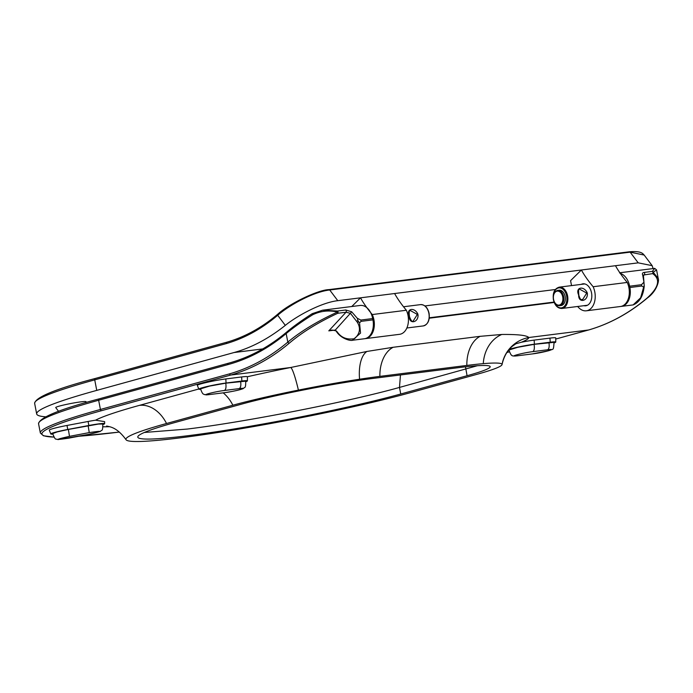 <?xml version="1.0" encoding="UTF-8"?>
<svg xmlns="http://www.w3.org/2000/svg" width="693" height="693" viewBox="0 0 693 693"><rect width="100%" height="100%" fill="white"/><g stroke="black" fill="none" stroke-linecap="round" stroke-linejoin="round"><path stroke-width="1.04" d="M532.423 353.906L548.83 350.701C553.205 348.198 553.421 352.061 554.045 342.333L534.104 344.352L517.732 347.306L508.905 350.034C510.386 353.863 511.321 355.57 511.694 355.171C511.806 356.037 513.834 356.237 517.758 355.769L517.593 355.778M200.563 388.877L209.39 386.14L225.753 383.177L245.703 381.167C245.833 389.31 244.612 386.763 243.217 388.617C239.605 390.02 233.281 391.398 224.237 392.732L224.082 392.74M88.461 434.424L57.952 439.596C55.665 438.4 55.631 441.207 52.677 433.584L57.224 431.895L68.364 429.443L98.432 424.073L102.763 424.021C102.867 432.241 101.672 429.573 100.268 431.47L88.461 434.424L68.702 438.149C54.522 440.272 54.782 439.674 69.491 436.339L89.258 432.597C103.448 430.474 103.179 431.081 88.47 434.416M312.673 314.761L312.222 313.669L322.626 310.187L337.5 311.036L337.491 312.049C328.872 310.031 320.59 310.94 312.673 314.761C302.122 321.379 293.286 327.65 286.166 333.558C268.182 348.588 248.735 358.948 227.815 364.639L98.649 400.251A244.352 17.507 169.1 0 0 38.574 423.804L40.35 433.012A244.352 17.507 -10.9 0 1 100.424 409.459L229.591 373.848C250.372 367.844 269.785 357.259 287.812 342.099C300.987 331.167 317.541 321.145 337.491 312.049L337.768 313.271C318.286 322.34 302.131 332.293 289.302 343.156C271.232 358.359 251.741 368.988 230.83 375.034L101.663 410.646A243.009 17.412 169.1 0 0 54.019 437.084M188.591 435.628A153.058 10.967 169.1 0 0 400.745 394.005L467.073 375.727A93.979 6.731 169.1 0 0 490.185 366.666A93.979 6.731 169.1 0 0 458.991 367.593L372.02 378.543A93.979 6.731 169.1 0 0 241.744 404.097L175.424 422.384A153.058 10.967 169.1 0 0 137.794 437.136A153.058 10.967 169.1 0 0 188.591 435.628M335.195 330.44L331.713 330.076L328.803 330.856L346.015 312.24A1.343 0.901 -97.2 0 0 346.266 310.932A1.343 0.901 -97.2 0 0 345.746 309.996L351.654 311.772L357.293 318.269L360.819 320.053L361.07 321.361L359.546 322.851L360.542 333.073L352.416 340.254M620.079 273.319A16.112 10.802 82.8 0 1 629.625 286.2L641.484 284.702L643.944 282.19L642.723 275.112C642.039 273.579 642.506 272.687 644.118 272.427L652.382 271.379L654.703 268.373L619.551 272.799M644.118 272.427A1.343 0.901 82.8 0 1 644.629 273.354A1.343 0.901 82.8 0 1 644.377 274.662L643.468 275.71M298.406 390.107A106.064 7.597 169.1 0 0 232.857 405.223L166.528 423.501A165.133 11.833 169.1 0 0 126.048 439.734A165.133 11.833 169.1 0 0 233.862 429.937A165.133 11.833 169.1 0 0 409.641 392.888L475.97 374.601A106.064 7.597 169.1 0 0 502.044 364.596A106.064 7.597 169.1 0 0 502.053 364.457A106.064 7.597 169.1 0 0 483.281 363.652A106.064 7.597 169.1 0 0 466.848 365.428L379.877 376.377A106.064 7.597 169.1 0 0 359.572 379.227A106.064 7.597 169.1 0 0 298.406 390.107A33.567 3.569 78.7 0 0 290.662 367.507L366.909 351.455L393.148 347.28L480.119 336.33L501.81 334.468C517.853 334.312 526.836 335.325 528.759 337.517L588.591 329.981A1.343 0.988 74.6 0 0 588.695 329.963L555.76 339.042L588.591 329.981C609.476 323.952 628.967 313.323 647.063 298.103C658.896 287.396 660.75 279.236 652.641 273.622A1.343 1.195 -62.6 0 0 653.248 272.28L658.203 278.421L656.566 269.898L653.248 272.28A1.343 1.204 40.3 0 0 652.382 271.379A1.343 0.901 -97.2 0 1 652.893 272.314A1.343 0.901 -97.2 0 1 652.641 273.622L643.347 275.043M555.336 289.518L424.939 305.942M352.763 340.22L364.466 338.738A16.112 10.802 82.8 0 0 372.929 319.871L372.678 318.555A16.112 10.802 82.8 0 0 360.187 305.457L322.626 310.187L312.222 313.669C301.94 320.235 293.295 326.481 286.287 332.406C268.408 347.332 249.133 357.605 228.447 363.227A1.343 0.988 -105.4 0 1 228.551 363.201M621.422 306.384L633.133 304.911L640.627 297.799L643.667 287.067L641.744 286.018L629.885 287.508A16.112 10.802 82.8 0 1 621.422 306.384A16.112 10.802 82.8 0 1 620.928 306.427M629.885 287.508L629.625 286.2M359.546 322.851L357.934 320.634L357.293 318.269M357.441 322.401L350.407 313.288L335.291 330.067L337.24 331.886C341.155 337.664 346.916 339.925 354.53 338.669C359.901 333.827 360.871 328.404 357.441 322.401L358.636 321.855M337.24 331.886L336.885 332.164C341.458 338.773 350.667 341.216 352.754 340.22M356.817 321.128L357.934 320.634M345.746 309.996L337.5 311.036A1.343 0.901 82.8 0 1 338.019 311.963A1.343 0.901 82.8 0 1 337.768 313.271L346.015 312.24L350.407 313.288L351.654 311.772M643.944 282.19L644.239 286.114C643.173 296.145 639.466 302.408 633.133 304.911M644.092 285.906L643.667 287.067M642.723 275.112A1.343 0.953 -19.8 0 1 643.442 275.641L643.295 275.104M554.14 342.888A16.667 1.195 169.1 0 0 555.751 342.056L555.76 337.959A17.455 1.247 169.1 0 0 549.965 338.115L534.156 340.107A17.455 1.247 169.1 0 0 521.37 342.238L515.722 343.815M52.789 434.13A16.667 1.195 -10.9 0 1 50.806 433.957L49.281 430.162A17.455 1.247 -10.9 0 1 67.013 425.459L88.098 421.474A17.455 1.247 -10.9 0 1 95.565 420.192L104.634 421.63L104.626 423.674A16.667 1.195 -10.9 0 1 102.85 424.566M200.667 389.353A16.667 1.195 -10.9 0 1 198.856 389.18L197.332 385.386A17.455 1.247 -10.9 0 1 207.198 382.302A17.455 1.247 -10.9 0 1 225.814 378.941L241.623 376.949A17.455 1.247 -10.9 0 1 247.401 376.741L247.41 380.881A16.667 1.195 -10.9 0 1 245.798 381.722M521.37 342.238A137.379 9.841 -10.9 0 0 528.759 337.517A33.567 33.481 -2.7 0 0 502.053 364.457M429.296 317.784L554.045 302.079M334.147 330.18L328.803 330.856L335.291 330.067L336.885 332.164M331.713 330.076L335.265 330.656M555.751 342.056A16.667 1.195 169.1 0 0 550.216 342.203L534.407 344.196A16.667 1.195 169.1 0 0 509.303 349.315M508.298 350.545A16.667 1.195 169.1 0 0 509.009 350.528M198.856 389.18A16.667 1.195 -10.9 0 1 208.29 386.235A16.667 1.195 -10.9 0 1 226.065 383.021L241.874 381.029A16.667 1.195 -10.9 0 1 247.41 380.881M50.806 433.957A16.667 1.195 -10.9 0 1 67.749 429.469L88.834 425.485A16.667 1.195 -10.9 0 1 104.626 423.674M85.785 402.659L86.036 401.741A15.437 1.109 169.1 0 0 80.916 401.853A15.437 1.109 169.1 0 0 64.31 404.868A15.437 1.109 169.1 0 0 55.735 407.579L58.61 411.399M581.184 284.39A11.079 7.424 82.8 0 1 582.943 283.827A11.079 7.424 82.8 0 1 591.527 292.836A11.079 7.424 82.8 0 1 585.706 305.804A11.079 7.424 82.8 0 1 583.87 305.7M571.526 285.603L570.573 280.656L581.384 270.001L394.603 293.529C397.496 298.761 401.42 304.34 406.358 310.256A16.112 10.802 82.8 0 1 408.012 315.454A16.112 10.802 82.8 0 1 399.549 334.321L365.454 338.617A16.112 10.802 82.8 0 1 364.96 338.66M406.358 310.256L372.262 314.553A16.112 10.802 82.8 0 1 373.917 319.75A16.112 10.802 82.8 0 1 365.454 338.617M328.976 289.613A1.343 0.901 82.8 0 1 329.712 289.986C313.782 291.71 289.44 305.015 277.702 315.272A1.343 0.918 -129.6 0 1 277.841 314.12C289.726 303.387 318.13 289.847 328.976 289.613L629.409 251.776C641.354 250.866 642.645 253.499 644.178 255.067L630.145 252.157L329.712 289.986L337.777 300.684L360.507 297.825L351.775 306.514M337.777 300.684C321.777 302.417 297.271 315.601 285.317 325.372C268.563 338.678 251.464 347.73 234.035 352.538L96.751 390.384A244.352 17.507 169.1 0 0 36.677 413.938A244.352 17.507 169.1 0 0 45.66 416.814M653.109 268.572L652.165 265.662L638.21 262.846L630.145 252.157A1.343 0.901 82.8 0 0 629.409 251.776M615.479 265.714C618.381 270.946 622.297 276.524 627.234 282.441L593.139 286.737C588.201 280.821 584.286 275.242 581.384 270.001L638.21 262.846M285.317 325.372L277.702 315.272C261.859 328.733 244.794 338.149 226.507 343.537L94.724 379.868A244.352 17.507 169.1 0 0 34.65 403.421C35.3 397.271 55.535 388.946 95.357 378.447A1.343 0.988 -105.4 0 1 95.461 378.43L227.035 342.151M394.603 293.529L360.507 297.825C363.401 303.058 367.325 308.636 372.262 314.553M627.234 282.441A16.112 10.802 82.8 0 1 620.434 306.505L586.339 310.802A16.112 10.802 82.8 0 1 577.676 306.479M593.139 286.737A16.112 10.802 82.8 0 1 586.339 310.802M409.329 316.692L409.511 316.692C411.096 320.833 412.344 322.245 413.245 320.928L417.065 314.899L416.848 314.137L410.395 310.577C409.147 310.247 408.853 312.283 409.511 316.692L409.104 315.835C406.037 308.714 414.154 306.869 417.74 313.799L418 314.717C418.719 322.488 409.303 324.688 409.312 316.788M578.681 295.348L578.863 295.348C580.942 301.455 581.106 299.038 582.605 299.601L586.425 293.572L586.2 292.792L579.746 289.25C578.62 288.305 578.326 290.341 578.863 295.348L578.456 294.508C575.407 287.387 583.497 285.551 587.092 292.455L587.352 293.39C588.071 301.16 578.655 303.361 578.664 295.443M559.597 305.708L561.079 305.526A7.718 5.18 -97.2 0 0 565.133 296.483A7.718 5.18 -97.2 0 0 559.147 290.211L557.666 290.393A7.718 5.18 82.8 0 1 563.652 296.673A7.718 5.18 82.8 0 1 559.597 305.708C556.47 305.7 554.4 303.612 553.386 299.445C552.78 294.464 554.201 291.45 557.666 290.393M532.744 351.646C522.366 352.884 506.618 357.224 517.914 355.734L532.735 353.872C543.113 352.633 558.87 348.284 547.574 349.783L532.744 351.646C534.242 350.797 534.693 348.362 534.104 344.352M548.925 342.481C549.523 346.491 549.073 348.925 547.574 349.783M517.914 355.734L532.735 353.872M239.224 388.608C250.519 387.118 234.771 391.458 224.393 392.697L209.563 394.568C198.276 396.058 214.024 391.718 224.402 390.48L239.224 388.608C240.722 387.759 241.181 385.325 240.584 381.315M225.753 383.177C226.351 387.188 225.901 389.622 224.402 390.48M224.393 392.697L209.563 394.568M209.251 394.603L204.383 394.603C203.378 393.641 202.867 395.313 200.554 388.868M89.258 432.597L88.132 425.701M68.364 429.443L69.491 436.339M101.663 410.646A1.343 0.988 74.6 0 1 100.424 409.459L98.649 400.251A1.343 0.988 -105.4 0 1 99.385 398.813L228.344 363.262M477.338 365.731L399.48 387.43L400.745 394.005M400.459 374.965L399.48 387.43C347.869 401.897 246.154 421.846 187.327 429.054L144.335 432.467M554.201 302.469L429.253 318.208M247.401 376.741A137.379 9.841 -10.9 0 1 290.662 367.507L230.83 375.034A1.343 0.988 74.6 0 1 229.591 373.848M286.287 332.406A1.343 0.91 -130.2 0 0 286.166 333.558L287.812 342.099A1.343 0.918 50.2 0 0 289.302 343.156M372.678 318.555L360.819 320.053M641.484 284.702L641.744 286.018M372.929 319.871L361.07 321.361M78.933 436.226A243.009 17.412 169.1 0 0 119.343 432.068M506.886 352.512L509.398 351.81L506.878 352.52M109.659 426.689A196.448 14.077 -10.9 0 1 102.936 426.784M95.565 420.192A196.448 14.077 -10.9 0 1 139.423 405.37L198.787 388.998M166.528 423.501A33.567 24.783 74.6 0 0 139.423 405.37M465.479 366.822L467.073 375.727M379.877 376.377A33.567 22.505 82.8 0 1 393.148 347.28M480.119 336.33A33.567 22.505 -97.2 0 0 466.848 365.428M359.572 379.227A33.567 15.835 79.2 0 1 366.909 351.455M501.81 334.468A33.567 27.781 -91.4 0 0 483.281 363.652M232.857 405.223A33.567 24.783 74.6 0 0 223.215 392.862M534.407 344.196L534.156 340.107M550.216 342.203L549.965 338.115M241.874 381.029L241.623 376.949M226.065 383.021L225.814 378.941M88.834 425.485L88.098 421.474M67.749 429.469L67.013 425.459M647.063 298.103A1.343 0.918 50.2 0 0 647.418 297.955C629.287 313.21 609.71 323.882 588.695 329.963A1.343 0.988 74.6 0 0 588.79 329.929M227.815 364.639A1.343 0.988 -105.4 0 1 228.447 363.227L99.281 398.83C59.459 409.329 39.224 417.654 38.574 423.804M96.751 390.384L94.724 379.868A1.343 0.988 -105.4 0 1 95.357 378.447L227.139 342.117A1.343 0.988 -105.4 0 1 227.243 342.099M234.035 352.538L262.742 348.925M226.507 343.537A1.343 0.988 -105.4 0 1 227.139 342.117C245.235 336.781 262.136 327.451 277.841 314.12M428.872 313.349A10.742 7.199 -97.2 0 0 420.547 304.617C424.826 304.634 427.676 307.545 429.088 313.34C429.937 320.279 427.979 324.48 423.232 325.927A10.742 7.199 -97.2 0 0 428.872 313.349M416.848 314.137L417.74 313.799M553.551 299.376A7.051 4.73 -97.2 0 0 559.468 305.015A7.051 4.73 -97.2 0 0 562.716 296.855A7.051 4.73 -97.2 0 0 556.808 291.216A7.051 4.73 -97.2 0 0 553.551 299.376M567.584 295.876A10.742 7.199 82.8 0 1 561.945 308.463C557.666 308.446 554.816 305.535 553.404 299.74C552.555 292.801 554.513 288.6 559.268 287.145A10.742 7.199 82.8 0 1 567.584 295.876M554.201 301.949A10.066 6.748 -97.2 0 0 562.777 307.441A10.066 6.748 -97.2 0 0 566.657 296.058A10.066 6.748 -97.2 0 0 559.658 287.846A10.066 6.748 -97.2 0 0 553.369 295.383M586.2 292.792L587.092 292.455M643.442 275.641L644.239 286.114M126.048 439.734C116.078 425.892 108.255 426.871 106.696 425.978M502.044 364.596C504.565 352.936 510.68 347.626 512.404 346.223L516.311 343.477M40.35 433.012L43.468 435.784L54.045 437.127M78.829 436.243L119.352 432.077M647.418 297.955C656.929 291.199 659.398 280.388 658.203 278.421M656.566 269.898L654.703 268.373M36.677 413.938L34.65 403.421M644.178 255.067L652.122 265.61M420.547 304.617L404.374 306.652M423.232 325.927L406.869 327.988M561.945 308.463L587.465 305.249M559.268 287.145L584.779 283.931"/></g></svg>
